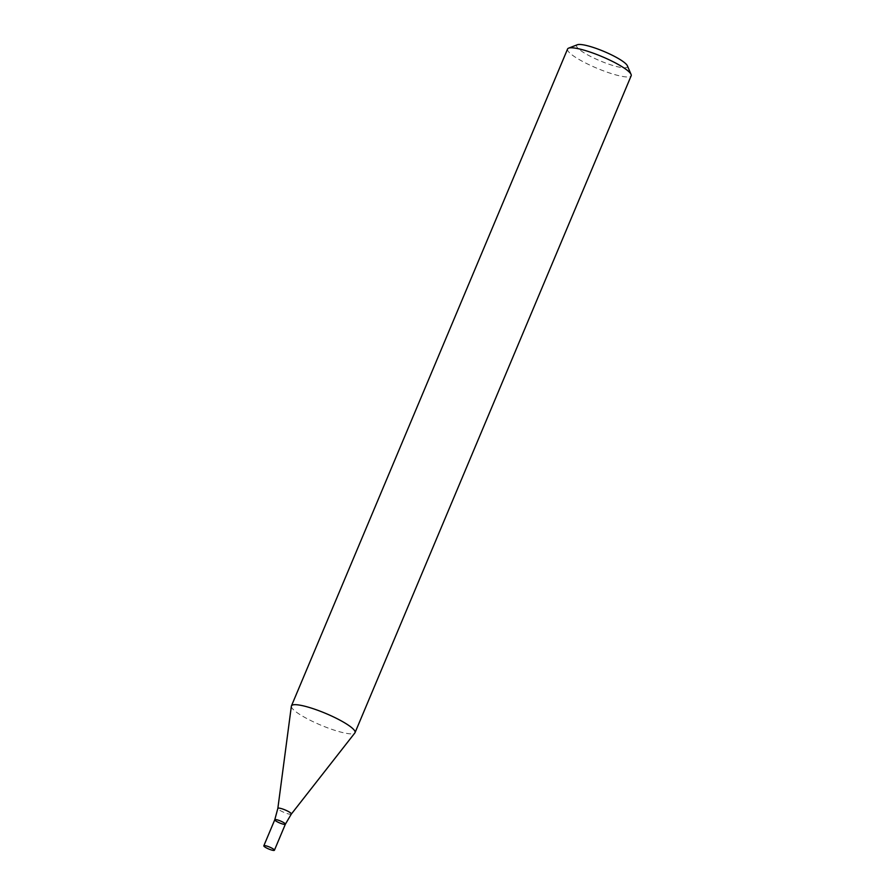 <?xml version="1.0" encoding="UTF-8"?>
<svg xmlns="http://www.w3.org/2000/svg" width="895" height="895" viewBox="0 0 895 895"><rect width="100%" height="100%" fill="white"/><g stroke="black" fill="none" stroke-linecap="round" stroke-linejoin="round"><path stroke-width="0.67" stroke-dasharray="4.47 3.36" d="M567.575 49.012A34.502 6.343 -157.2 0 0 572.285 55.076A34.502 6.343 -157.2 0 0 606.944 72.103A34.502 6.343 -157.2 0 0 631.176 75.751M291.356 706.211A34.502 6.343 -157.2 0 0 296.156 711.961A34.502 6.343 -157.2 0 0 330.031 728.72A34.502 6.343 -157.2 0 0 354.879 732.915M577.376 44.75A27.6 5.079 -157.2 0 0 580.34 50.288A27.6 5.079 -157.2 0 0 610.368 64.697A27.6 5.079 -157.2 0 0 627.361 65.76M285.371 824.205A5.75 1.063 22.8 0 1 279.665 822.952A5.75 1.063 22.8 0 1 274.776 819.742M291.322 814.081A7.317 1.342 22.8 0 1 284.084 812.425A7.317 1.342 22.8 0 1 277.842 808.42"/><path stroke-width="1.34" d="M355.046 732.636L631.176 75.751A34.502 6.343 -157.2 0 0 631.076 74.419A34.502 6.343 -157.2 0 0 601.832 56.53A34.502 6.343 -157.2 0 0 568.593 48.151A34.502 6.343 -157.2 0 0 567.575 49.012L291.446 705.898A34.502 6.343 -157.2 0 0 291.356 706.211L277.842 808.42A7.317 1.342 22.8 0 1 282.842 809.069A7.317 1.342 22.8 0 1 290.349 812.738A7.317 1.342 22.8 0 1 291.322 814.081L354.879 732.915A34.502 6.343 -157.2 0 0 355.046 732.636A34.502 6.343 -157.2 0 0 350.337 726.583A34.502 6.343 -157.2 0 0 315.678 709.545A34.502 6.343 -157.2 0 0 291.446 705.898M631.076 74.419L627.361 65.76A27.6 5.079 -157.2 0 0 603.968 51.451A27.6 5.079 -157.2 0 0 577.376 44.75L568.593 48.151M263.824 845.797A5.75 1.063 22.8 0 1 267.862 846.401A5.75 1.063 22.8 0 1 273.635 849.243A5.75 1.063 22.8 0 1 274.418 850.25A5.75 1.063 22.8 0 1 268.713 848.997A5.75 1.063 22.8 0 1 263.824 845.797L274.776 819.742A5.75 1.063 22.8 0 1 278.815 820.357A5.75 1.063 22.8 0 1 284.588 823.187A5.75 1.063 22.8 0 1 285.371 824.205A5.75 1.063 22.8 0 1 279.665 822.952A5.75 1.063 22.8 0 1 274.776 819.742A5.75 1.063 22.8 0 1 278.815 820.357A5.75 1.063 22.8 0 1 284.588 823.187A5.75 1.063 22.8 0 1 285.371 824.205L291.322 814.081M274.776 819.742L277.842 808.42M274.418 850.25L285.371 824.205"/></g></svg>
